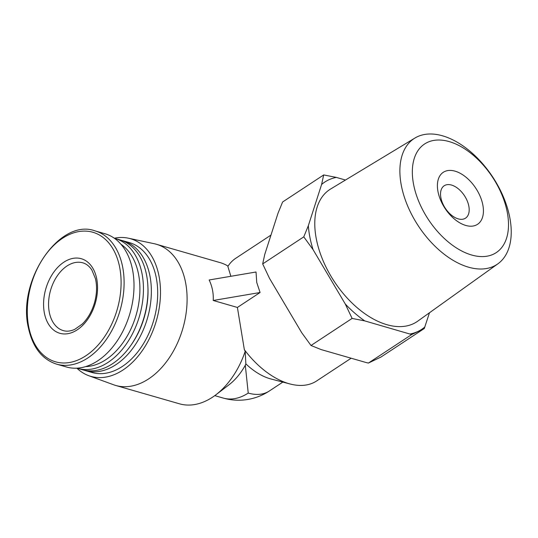 <?xml version="1.0" encoding="UTF-8"?>
<svg xmlns="http://www.w3.org/2000/svg" width="538" height="538" viewBox="0 0 538 538"><rect width="100%" height="100%" fill="white"/><g stroke="black" fill="none" stroke-linecap="round" stroke-linejoin="round"><path stroke-width="0.81" d="M440.925 197.944A19.395 11.453 56.6 0 0 451.348 215.066A19.395 11.453 56.6 0 0 465.525 218.152A19.395 11.453 56.6 0 0 464.428 195.657A19.395 11.453 56.6 0 0 444.193 185.758A19.395 11.453 56.6 0 0 440.925 197.944M76.887 368.187A71.621 47.573 -73.9 0 0 88.736 375.685L113.505 384.737A73.471 48.803 -73.9 0 0 115.663 385.443L179.416 403.796A73.471 48.803 -73.9 0 0 215.839 394.838L228.865 384.905A55.838 37.088 -73.9 0 0 245.301 365.241L248.226 393.07A55.838 32.979 56.6 0 0 269.296 391.018L282.847 382.094M245.301 365.241L245.853 363.863A55.838 32.979 56.6 0 0 270.923 378.974L290.103 383.991A73.471 43.39 56.6 0 0 316.626 380.958L351.153 358.221M270.977 235.086L235.812 258.247A73.471 43.39 56.6 0 0 227.863 266.424L230.869 276.29M260.083 292.504L256.74 282.477L256.027 272.006L209.161 279.982C212.261 286.519 213.613 293.351 213.216 300.48L260.083 292.504L237.399 307.447L244.353 349.687A73.471 43.39 56.6 0 0 290.103 383.991M245.853 363.863L245.2 351.321L244.353 349.687M237.399 307.447L213.216 300.48M323.694 174.937L282.598 201.999L278.038 213.149L264.763 254.4L262.678 263.916L269.504 278.348L301.704 332.692L311.011 345.49L321.159 349.586L366.634 362.679L368.422 363.049L381.018 357.01L424.287 328.516L411.691 334.555L364.73 320.89L352.108 318.422L345.275 303.997L313.076 249.652L303.775 236.855L308.335 225.704L321.61 184.453L323.694 174.937L336.324 177.399L345.47 180.035M115.663 385.443A73.471 48.803 -73.9 0 0 186.901 292.901A73.471 48.803 -73.9 0 0 156.323 244.245A73.471 48.803 -73.9 0 0 154.117 243.694L128.333 238.186A71.621 47.573 -73.9 0 0 114.305 238.233M228.065 266.115A73.471 48.803 -73.9 0 0 220.076 262.605L156.323 244.245M215.839 394.838A73.471 48.803 -73.9 0 0 245.2 351.321M368.422 363.049L411.691 334.555M429.479 312.766L424.287 328.516M311.011 345.49L352.108 318.422M262.678 263.916L303.775 236.855M438.033 191.858A31.15 18.4 56.6 0 0 476.251 225.045A31.15 18.4 56.6 0 0 466.937 178.004A31.15 18.4 56.6 0 0 438.033 191.858M413.668 184.843A65.064 38.427 56.6 0 0 493.501 254.165A65.064 38.427 56.6 0 0 474.045 155.906A65.064 38.427 56.6 0 0 413.668 184.843M401.422 185.913A75.354 44.506 56.6 0 0 442.525 252.927A75.354 44.506 56.6 0 0 497.832 263.855A75.354 44.506 56.6 0 0 492.721 177.022A75.354 44.506 56.6 0 0 414.966 138.024A75.354 44.506 56.6 0 0 401.422 185.913M414.966 138.024L330.628 189.006A79.167 46.752 56.6 0 0 316.398 239.316A79.167 46.752 56.6 0 0 359.579 309.72A79.167 46.752 56.6 0 0 417.683 321.199L497.832 263.855M336.324 177.399A88.158 52.072 56.6 0 0 321.61 184.453M308.335 225.704A88.158 52.072 56.6 0 0 313.076 249.652M345.275 303.997A88.158 52.072 56.6 0 0 364.73 320.89M410.205 333.984A88.158 52.072 56.6 0 0 424.919 326.929M88.736 375.685A71.621 47.573 -73.9 0 0 156.376 320.709A71.621 47.573 -73.9 0 0 128.333 238.186M83.955 370.137A67.593 44.896 -73.9 0 0 85.629 370.675L91.958 372.498A67.593 44.896 -73.9 0 0 153.807 319.969A67.593 44.896 -73.9 0 0 129.369 242.598L123.034 240.775A67.593 44.896 -73.9 0 0 121.332 240.338M85.629 370.675A67.593 44.896 -73.9 0 0 147.473 318.146A67.593 44.896 -73.9 0 0 123.034 240.775M76.995 368.18A67.593 44.896 -73.9 0 0 77.707 368.395L82.247 369.7A67.593 44.896 -73.9 0 0 130.707 345.584L131.366 344.65A65.239 43.336 -73.9 0 0 147.923 287.137L147.869 285.994A67.593 44.896 -73.9 0 0 119.658 239.8L115.119 238.495A67.593 44.896 -73.9 0 0 114.399 238.294M130.707 345.584A67.593 44.896 -73.9 0 0 147.869 285.994M77.707 368.395A67.593 44.896 -73.9 0 0 139.557 315.867A67.593 44.896 -73.9 0 0 115.119 238.495M85.724 366.6A65.098 43.242 -73.9 0 0 136.175 314.891A65.098 43.242 -73.9 0 0 120.949 244.272M56.651 364.165L66.564 367.017A69.355 46.066 -73.9 0 0 130.021 313.123A69.355 46.066 -73.9 0 0 104.944 233.727L95.038 230.876C59.705 217.87 17.001 280.614 28.38 327.716C32.623 347.252 42.045 359.404 56.651 364.165A69.355 46.066 -73.9 0 0 120.115 310.271A69.355 46.066 -73.9 0 0 95.038 230.876M44.412 313.217A38.79 25.763 -73.9 0 0 89.429 316.68A38.79 25.763 -73.9 0 0 77.828 258.099A38.79 25.763 -73.9 0 0 44.412 313.217M269.296 391.018A55.838 55.838 0 0 1 223.136 398.039A55.838 37.088 -73.9 0 0 248.226 393.07M28.749 326.963A67.411 44.775 -73.9 0 0 106.975 332.982A67.411 44.775 -73.9 0 0 86.82 231.179A67.411 44.775 -73.9 0 0 28.749 326.963M49.321 312.376A35.266 23.423 -73.9 0 0 63.329 330.614C66.786 331.657 70.626 331.22 74.843 329.303L82.301 324.01C87.882 318.543 91.964 311.401 94.547 302.571C96.887 293.95 97.176 285.947 95.408 278.563L91.85 269.995C89.301 266.175 86.302 263.788 82.845 262.84A35.266 23.423 -73.9 0 0 57.169 276.001A35.266 23.423 -73.9 0 0 49.321 312.376M223.136 398.039L214.776 395.632"/></g></svg>
